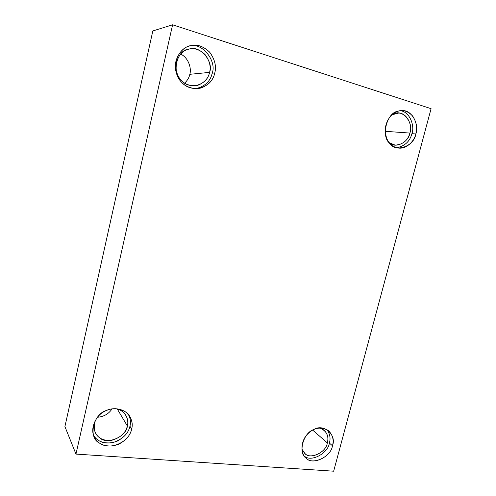 <?xml version="1.0" encoding="UTF-8"?>
<svg xmlns="http://www.w3.org/2000/svg" width="496" height="496" viewBox="0 0 496 496"><rect width="100%" height="100%" fill="white"/><g stroke="black" fill="none" stroke-linecap="round" stroke-linejoin="round"><path stroke-width="0.74" d="M214.799 72.937C216.523 66.328 214.873 59.483 209.845 52.396C203.67 46.333 197.346 44.07 190.855 45.607C182.652 46.587 173.216 58.33 175.745 70.581C178.442 82.02 185.473 88.071 196.844 88.734C206.894 86.912 212.877 81.648 214.799 72.937L212.201 73.179C210.453 81.344 204.885 86.527 195.498 88.747C204.885 86.527 210.453 81.344 212.201 73.179L214.799 72.937C213.354 79.862 208.779 84.89 201.078 88.034C192.894 89.497 186.415 87.606 181.654 82.361C176.657 77.333 174.747 70.258 175.931 61.138C178.771 52.502 183.464 47.393 190.005 45.812C196.447 43.921 202.926 45.961 209.442 51.944C214.787 59.111 216.572 66.104 214.799 72.937M189.832 45.861C202.542 42.259 216.969 61.516 212.201 73.179C216.969 61.516 202.542 42.259 189.832 45.861M209.585 72.385C208.357 78.306 204.445 82.609 197.848 85.287C190.842 86.527 185.312 84.909 181.245 80.42C171.511 73.098 176.675 50.189 188.362 49.259C193.855 47.635 199.392 49.364 204.978 54.455C209.56 60.568 211.098 66.545 209.585 72.385C213.968 61.764 200.099 44.95 189.292 49.036C182.249 49.786 174.053 59.78 176.204 70.339C178.51 80.197 184.586 85.374 194.432 85.87C202.926 84.246 207.979 79.751 209.585 72.385L189.825 74.307C189.181 77.525 187.432 80.488 184.574 83.192C187.432 80.488 189.181 77.525 189.825 74.307L209.585 72.385M180.612 54.045C188.393 57.648 191.723 68.25 189.825 74.307C191.723 68.25 188.393 57.648 180.612 54.045M97.793 439.878C102.554 443.48 108.915 443.963 116.876 441.316C124.335 437.336 128.693 432.301 129.952 426.207C130.882 422.685 130.516 418.965 128.861 415.047C130.516 418.965 130.882 422.685 129.952 426.207L131.682 429.083C132.761 425.06 132.165 420.881 129.89 416.541C124.787 407.848 111.662 407.03 104.65 411.358C96.187 415.133 89.745 428.333 94.197 436.79C97.52 443.709 103.912 446.729 113.379 445.861C123.684 442.779 129.785 437.187 131.682 429.083L129.952 426.207C128.241 433.802 122.555 439.27 112.908 442.599C103.714 443.833 97.29 441.44 93.639 435.426M127.36 425.983C126.765 436.647 106.783 445.272 99.634 437.757C94.389 434.093 93.006 428.209 95.48 420.106C93.645 424.675 93.608 428.848 95.368 432.624C98.22 438.483 103.689 441.043 111.767 440.299C120.553 437.664 125.755 432.896 127.36 425.983C128.272 422.58 127.776 419.039 125.872 415.357C123.504 411.606 120.013 409.386 115.394 408.692C124.583 409.51 129.568 419.523 127.36 425.983L117.316 409.07L127.36 425.983M112.04 408.909C108.698 413.931 103.831 416.714 97.452 417.266C103.831 416.714 108.698 413.931 112.04 408.909M332.444 445.743C334.075 440.243 332.816 435.265 328.662 430.795C321.067 426.349 313.999 427.49 307.464 434.223C300.489 441.211 300.564 453.623 305.654 457.579C311.153 465.961 331.148 457.318 332.444 445.743L329.363 443.071C328.234 453.096 311.228 462.601 304.364 456.097C311.228 462.601 328.234 453.096 329.363 443.071L332.444 445.743C331.235 456.698 312.381 465.794 306.286 458.155C297.643 453.598 303.13 432.586 313.832 429.548C323.683 423.156 337.051 435.073 332.444 445.743M326.969 429.604C329.964 433.938 330.764 438.427 329.363 443.071C330.764 438.427 329.964 433.938 326.969 429.604M327.335 442.897C326.312 452.29 310.136 460.034 304.935 453.474L301.878 449.054L304.432 453.028C309.175 460.158 326.244 452.774 327.335 442.897C328.724 438.216 327.651 433.963 324.117 430.137L319.883 427.992C326.616 430.931 329.102 435.903 327.335 442.897L312.691 430.125L327.335 442.897M415.815 133.957C419.418 125.06 412.157 109.79 402.244 110.62C395.38 110.112 386.545 117.13 385.28 128.799C385.361 140.064 389.769 146.487 398.493 148.062C406.54 149.228 414.445 140.957 415.815 133.957L411.903 133.678C409.882 141.453 404.779 146.134 396.589 147.721C404.779 146.134 409.882 141.453 411.903 133.678L415.815 133.957C414.29 146.432 395.225 153.121 389.36 143.003C380.86 135.935 386.948 112.629 397.718 111.309C402.851 109.486 407.83 111.054 412.647 116.014C416.485 122.035 417.545 128.018 415.815 133.957M400.34 110.72C409.609 111.6 414.985 125.668 411.903 133.678C414.985 125.668 409.609 111.6 400.34 110.72M409.882 133.064C408.71 142.104 395.355 149.203 389.019 142.575L395.12 145.13C402.901 144.565 407.824 140.542 409.882 133.064C412.939 125.482 406.763 112.474 398.3 113.125L391.766 114.898L394.345 113.714C402.907 109.095 414.073 123.262 409.882 133.064L385.212 131.31L409.882 133.064M172.596 24.8L152.83 30.944L64.914 426.579L75.975 454.088L172.596 24.8L431.086 108.68L333.659 471.2L75.975 454.088L64.914 426.579L152.83 30.944L172.596 24.8L75.975 454.088L333.659 471.2L431.086 108.68L172.596 24.8M131.682 429.083C130.411 435.228 126.015 440.312 118.501 444.329C110.472 447.014 104.055 446.543 99.262 442.916C87.848 437.639 93.236 413.714 106.69 410.397C112.983 407.65 119.406 408.245 125.953 412.176C131.372 417.322 133.281 422.958 131.682 429.083"/></g></svg>
